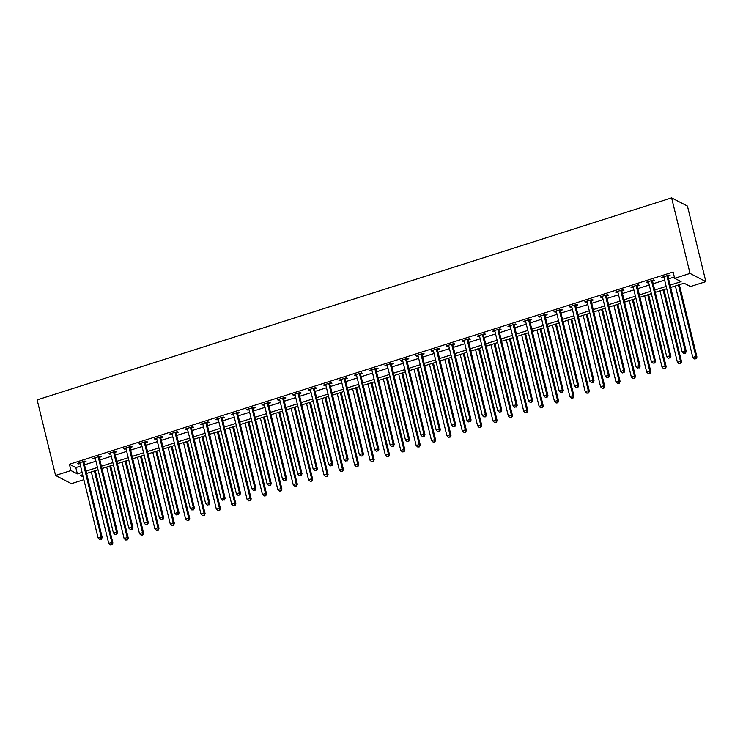 <?xml version="1.0" encoding="UTF-8"?>
<svg xmlns="http://www.w3.org/2000/svg" width="743" height="743" viewBox="0 0 743 743"><rect width="100%" height="100%" fill="white"/><g stroke="black" fill="none" stroke-linecap="round" stroke-linejoin="round"><path stroke-width="1.11" d="M83.885 479.69L71.384 483.674L55.567 475.464L37.15 399.901L671.616 197.852L687.433 206.052L705.85 281.625L690.479 286.519L684.071 283.194L670.66 287.457M670.093 285.136L681.08 281.634L674.663 278.309L673.13 272.012L69.405 464.273L75.814 467.598L80.569 466.093M84.507 464.83L95.94 461.199M99.878 459.936L111.301 456.304M115.249 455.041L126.672 451.41M130.619 450.147L142.043 446.506M145.981 445.252L157.414 441.611M161.352 440.358L172.785 436.717M176.723 435.463L188.155 431.822M192.093 430.569L203.526 426.928M207.464 425.674L218.897 422.033M222.835 420.779L234.268 417.139M238.206 415.885L249.629 412.244M253.577 410.99L265 407.35M268.947 406.096L280.371 402.455M284.309 401.201L295.742 397.561M299.68 396.307L311.113 392.666M315.051 391.412L326.483 387.772M330.421 386.518L341.854 382.877M345.792 381.623L357.225 377.983M361.163 376.729L372.596 373.088M376.534 371.834L387.957 368.194M391.905 366.94L403.328 363.299M407.275 362.045L418.699 358.405M422.637 357.151L434.07 353.51M438.008 352.256L449.441 348.616M453.379 347.362L464.812 343.721M468.749 342.467L480.182 338.827M484.12 337.573L495.553 333.932M499.491 332.678L510.924 329.038M514.862 327.784L526.285 324.143M530.233 322.889L541.656 319.249M545.603 317.995L557.027 314.354M560.965 313.1L572.398 309.459M576.336 308.206L587.769 304.565M591.707 303.311L603.14 299.67M607.077 298.417L618.51 294.776M622.448 293.522L633.881 289.881M637.819 288.628L649.252 284.987M653.19 283.733L664.614 280.092M668.561 278.839L674.347 277M668.087 276.22L670.084 275.579L669.016 275.021L661.632 277.371L662.71 277.928L663.991 277.52M652.716 281.114L654.713 280.473L653.645 279.916L646.271 282.266L647.339 282.823L648.62 282.414M637.345 286.009L639.342 285.368L638.274 284.81L630.9 287.16L631.968 287.717L633.25 287.309M621.975 290.903L623.971 290.262L622.903 289.705L615.529 292.055L616.597 292.612L617.879 292.203M606.604 295.798L608.601 295.157L607.533 294.599L600.158 296.949L601.226 297.506L602.508 297.098M591.233 300.692L593.23 300.051L592.162 299.503L584.787 301.844L585.855 302.401L587.137 301.992M575.862 305.587L577.868 304.946L576.791 304.398L569.417 306.738L570.485 307.296L571.776 306.887M560.491 310.481L562.497 309.84L561.429 309.292L554.046 311.633L555.114 312.19L556.405 311.781M545.121 315.376L547.127 314.735L546.059 314.187L538.675 316.537L539.743 317.085L541.034 316.676M529.75 320.27L531.756 319.629L530.688 319.081L523.304 321.431L524.382 321.979L525.663 321.57M514.388 325.165L516.385 324.524L515.317 323.976L507.943 326.326L509.011 326.874L510.292 326.465M499.017 330.059L501.014 329.418L499.946 328.87L492.572 331.22L493.64 331.768L494.922 331.359M483.647 334.954L485.643 334.313L484.575 333.765L477.201 336.115L478.269 336.663L479.551 336.254M468.276 339.848L470.273 339.207L469.204 338.659L461.83 341.009L462.898 341.557L464.18 341.148M452.905 344.743L454.902 344.102L453.834 343.554L446.459 345.904L447.527 346.452L448.809 346.043M437.534 349.637L439.54 348.996L438.463 348.448L431.089 350.798L432.157 351.346L433.448 350.937M422.163 354.532L424.169 353.891L423.101 353.343L415.718 355.693L416.786 356.241L418.077 355.832M406.792 359.426L408.799 358.785L407.731 358.237L400.347 360.587L401.415 361.135L402.706 360.726M391.422 364.321L393.428 363.68L392.36 363.132L384.976 365.482L386.044 366.03L387.335 365.621M376.06 369.215L378.057 368.574L376.989 368.026L369.615 370.376L370.683 370.924L371.964 370.516M360.689 374.11L362.686 373.469L361.618 372.921L354.244 375.271L355.312 375.819L356.594 375.41M345.319 379.004L347.315 378.363L346.247 377.815L338.873 380.165L339.941 380.713L341.223 380.305M329.948 383.899L331.945 383.258L330.876 382.71L323.502 385.06L324.57 385.608L325.852 385.199M314.577 388.793L316.574 388.152L315.506 387.605L308.131 389.954L309.199 390.502L310.481 390.094M299.206 393.688L301.203 393.047L300.135 392.499L292.761 394.849L293.829 395.397L295.12 394.988M283.835 398.582L285.841 397.942L284.773 397.394L277.39 399.743L278.458 400.291L279.749 399.883M268.464 403.477L270.471 402.836L269.403 402.288L262.019 404.638L263.087 405.186L264.378 404.777M253.094 408.371L255.1 407.731L254.032 407.183L246.648 409.532L247.716 410.08L249.007 409.672M237.732 413.266L239.729 412.625L238.661 412.077L231.287 414.427L232.355 414.975L233.636 414.566M222.361 418.16L224.358 417.52L223.29 416.972L215.916 419.321L216.984 419.869L218.266 419.461M206.991 423.055L208.987 422.414L207.919 421.866L200.545 424.216L201.613 424.764L202.895 424.355M191.62 427.949L193.617 427.309L192.548 426.761L185.174 429.11L186.242 429.658L187.524 429.25M176.249 432.844L178.246 432.203L177.178 431.655L169.803 434.005L170.871 434.553L172.153 434.144M160.878 437.738L162.875 437.107L161.807 436.55L154.433 438.899L155.501 439.447L156.792 439.039M145.507 442.633L147.513 442.001L146.445 441.444L139.062 443.794L140.13 444.342L141.421 443.933M130.136 447.527L132.143 446.896L131.074 446.339L123.691 448.688L124.759 449.236L126.05 448.828M114.766 452.422L116.772 451.79L115.704 451.233L108.32 453.583L109.388 454.14L110.679 453.722M99.404 457.316L101.401 456.685L100.333 456.128L92.959 458.477L94.027 459.035L95.308 458.617M84.033 462.211L86.03 461.579L84.962 461.022L77.588 463.372L78.656 463.929L79.938 463.511M55.567 475.464L70.938 470.57L77.356 473.895L82.102 472.39M69.405 464.273L70.938 470.57M674.663 278.309L690.033 273.415L671.616 197.852M82.668 474.712L80.346 475.455L83.207 476.941M666.722 288.711L655.289 292.352M651.351 293.606L639.918 297.246M635.98 298.5L624.547 302.141M620.609 303.395L609.176 307.035M605.239 308.289L593.815 311.93M589.868 313.193L578.444 316.824M574.497 318.088L563.073 321.719M559.135 322.982L547.702 326.614M543.765 327.877L532.332 331.508M528.394 332.771L516.961 336.403M513.023 337.666L501.59 341.297M497.652 342.56L486.219 346.192M482.281 347.455L470.848 351.086M466.91 352.349L455.487 355.99M451.54 357.244L440.116 360.884M436.169 362.138L424.745 365.779M420.807 367.033L409.374 370.673M405.437 371.927L394.004 375.568M390.066 376.822L378.633 380.462M374.695 381.716L363.262 385.357M359.324 386.611L347.891 390.251M343.953 391.505L332.52 395.146M328.582 396.4L317.159 400.04M313.212 401.294L301.788 404.935M297.841 406.189L286.417 409.83M282.479 411.083L271.046 414.724M267.108 415.978L255.676 419.619M251.738 420.872L240.305 424.513M236.367 425.767L224.934 429.408M220.996 430.661L209.563 434.302M205.625 435.556L194.192 439.197M190.254 440.45L178.831 444.091M174.884 445.345L163.46 448.986M159.513 450.239L148.089 453.88M144.151 455.134L132.718 458.775M128.78 460.028L117.348 463.669M113.41 464.923L101.977 468.564M98.039 469.817L86.606 473.458M705.85 281.625L690.033 273.415M86.039 471.127L97.472 467.496M101.41 466.232L112.843 462.601M116.781 461.338L128.214 457.707M132.152 456.443L143.585 452.812M147.523 451.549L158.946 447.918M162.893 446.654L174.317 443.023M178.264 441.76L189.688 438.129M193.626 436.865L205.059 433.234M208.997 431.971L220.43 428.33M224.367 427.076L235.8 423.436M239.738 422.182L251.171 418.541M255.109 417.287L266.542 413.647M270.48 412.393L281.913 408.752M285.851 407.498L297.274 403.858M301.221 402.604L312.645 398.963M316.592 397.709L328.016 394.069M331.954 392.815L343.387 389.174M347.325 387.92L358.758 384.28M362.695 383.026L374.128 379.385M378.066 378.131L389.499 374.491M393.437 373.237L404.87 369.596M408.808 368.342L420.241 364.702M424.179 363.448L435.602 359.807M439.55 358.553L450.973 354.913M454.92 353.659L466.344 350.018M470.282 348.764L481.715 345.124M485.653 343.87L497.086 340.229M501.023 338.975L512.456 335.334M516.394 334.081L527.827 330.44M531.765 329.186L543.198 325.545M547.136 324.292L558.569 320.651M562.507 319.397L573.93 315.756M577.878 314.503L589.301 310.862M593.248 309.608L604.672 305.967M608.61 304.714L620.043 301.073M623.981 299.819L635.414 296.178M639.351 294.925L650.784 291.284M654.722 290.03L666.155 286.389M75.814 467.598L77.356 473.895M662.505 277.102L662.71 277.928M647.134 281.996L647.339 282.823M631.764 286.891L631.968 287.717M616.393 291.785L616.597 292.612M601.022 296.68L601.226 297.506M585.651 301.574L585.855 302.401M570.28 306.469L570.485 307.296M554.91 311.363L555.114 312.19M539.548 316.258L539.743 317.085M524.177 321.152L524.382 321.979M508.806 326.047L509.011 326.874M493.436 330.941L493.64 331.768M478.065 335.836L478.269 336.663M462.694 340.731L462.898 341.557M447.323 345.625L447.527 346.452M431.952 350.52L432.157 351.346M416.582 355.414L416.786 356.241M401.22 360.309L401.415 361.135M385.849 365.203L386.044 366.03M370.478 370.098L370.683 370.924M355.108 374.992L355.312 375.819M339.737 379.887L339.941 380.713M324.366 384.781L324.57 385.608M308.995 389.676L309.199 390.502M293.624 394.57L293.829 395.397M278.254 399.465L278.458 400.291M262.892 404.359L263.087 405.186M247.521 409.254L247.716 410.08M232.15 414.148L232.355 414.975M216.78 419.043L216.984 419.869M201.409 423.937L201.613 424.764M186.038 428.832L186.242 429.658M170.667 433.726L170.871 434.553M155.296 438.621L155.501 439.447M139.925 443.515L140.13 444.342M124.564 448.41L124.759 449.236M109.193 453.304L109.388 454.14M93.822 458.199L94.027 459.035M78.452 463.093L78.656 463.929M667.01 275.662L666.991 275.839A1.337 1.245 -62.6 0 0 667.019 276.34L685.195 350.9L682.12 351.885L663.945 277.315A1.337 1.245 -62.6 0 0 663.74 276.879L663.638 276.74M668.208 275.281L668.059 276.396A1.337 1.245 -62.6 0 0 668.087 276.898L686.263 351.458L685.195 350.9L684.99 352.999L683.764 353.389L684.99 352.999M685.418 353.222L686.263 351.458M682.12 351.885L683.764 353.389M675.378 285.953L692.801 357.42L695.875 356.445L696.943 357.002L679.325 284.699M695.671 358.544L694.445 358.934L696.098 358.767L695.875 356.445L678.452 284.978M694.445 358.934L692.801 357.42M696.943 357.002L696.098 358.767M651.648 280.557L651.62 280.733A1.337 1.245 -62.6 0 0 651.648 281.235L669.824 355.795L666.75 356.779L648.574 282.21A1.337 1.245 -62.6 0 0 648.37 281.773L648.267 281.634M652.837 280.176L652.688 281.291A1.337 1.245 -62.6 0 0 652.716 281.792L670.892 356.352L669.824 355.795L669.619 357.894L668.394 358.284L669.619 357.894M670.047 358.117L670.892 356.352M666.75 356.779L668.394 358.284M636.277 285.451L636.249 285.628A1.337 1.245 -62.6 0 0 636.277 286.129L654.453 360.689L651.379 361.674L633.203 287.104A1.337 1.245 -62.6 0 0 632.999 286.668L632.897 286.529M637.466 285.071L637.318 286.185A1.337 1.245 -62.6 0 0 637.345 286.687L655.521 361.247L654.453 360.689L654.249 362.788L653.023 363.178L654.249 362.788M654.676 363.011L655.521 361.247M651.379 361.674L653.023 363.178M620.907 290.346L620.879 290.522A1.337 1.245 -62.6 0 0 620.907 291.024L639.082 365.584L636.008 366.568L617.832 291.999A1.337 1.245 -62.6 0 0 617.628 291.562L617.526 291.423M622.095 289.965L621.947 291.08A1.337 1.245 -62.6 0 0 621.975 291.581L640.15 366.141L639.082 365.584L638.878 367.683L637.652 368.073L638.878 367.683M639.305 367.906L640.15 366.141M636.008 366.568L637.652 368.073M660.007 290.847L677.43 362.315L680.504 361.339L681.572 361.897L663.954 289.594M680.3 363.438L679.074 363.829L680.727 363.661L680.504 361.339L663.081 289.872M679.074 363.829L677.43 362.315M681.572 361.897L680.727 363.661M644.645 295.751L662.059 367.218L665.134 366.234L666.202 366.791L648.583 294.488M664.939 368.333L663.703 368.723L665.366 368.556L665.134 366.234L647.72 294.767M663.703 368.723L662.059 367.218M666.202 366.791L665.366 368.556M629.275 300.646L646.689 372.113L649.763 371.129L650.84 371.686L633.212 299.383M649.568 373.227L648.333 373.618L649.995 373.45L649.763 371.129L632.349 299.661M648.333 373.618L646.689 372.113M650.84 371.686L649.995 373.45M605.536 295.24L605.508 295.417A1.337 1.245 -62.6 0 0 605.536 295.918L623.711 370.478L620.637 371.463L602.462 296.894A1.337 1.245 -62.6 0 0 602.257 296.457L602.155 296.318M606.725 294.86L606.576 295.974A1.337 1.245 -62.6 0 0 606.604 296.476L624.779 371.036L623.711 370.478L623.507 372.577L622.281 372.967L623.507 372.577M623.934 372.8L624.779 371.036M620.637 371.463L622.281 372.967M613.904 305.54L631.327 377.007L634.401 376.023L635.469 376.58L617.842 304.277M634.197 378.122L632.962 378.512L634.624 378.345L634.401 376.023L616.978 304.556M632.962 378.512L631.327 377.007M635.469 376.58L634.624 378.345M590.165 300.135L590.137 300.311A1.337 1.245 -62.6 0 0 590.165 300.813L608.341 375.373L605.266 376.357L587.091 301.788A1.337 1.245 -62.6 0 0 586.886 301.352L586.784 301.212M591.354 299.754L591.205 300.869A1.337 1.245 -62.6 0 0 591.233 301.37L609.409 375.93L608.341 375.373L608.136 377.472L606.91 377.862L608.136 377.472M608.563 377.695L609.409 375.93M605.266 376.357L606.91 377.862M574.794 305.029L574.776 305.206A1.337 1.245 -62.6 0 0 574.794 305.707L592.97 380.267L589.896 381.252L571.72 306.692A1.337 1.245 -62.6 0 0 571.516 306.246L571.413 306.107M575.983 304.649L575.844 305.763A1.337 1.245 -62.6 0 0 575.862 306.265L594.038 380.825L592.97 380.267L592.775 382.366L591.539 382.756L592.775 382.366M593.202 382.589L594.038 380.825M589.896 381.252L591.539 382.756M559.423 309.924L559.405 310.1A1.337 1.245 -62.6 0 0 559.423 310.602L577.599 385.162L574.534 386.146L556.349 311.586A1.337 1.245 -62.6 0 0 556.154 311.141L556.052 311.001M560.621 309.543L560.473 310.658A1.337 1.245 -62.6 0 0 560.491 311.159L578.676 385.719L577.599 385.162L577.404 387.261L576.169 387.651L577.404 387.261M577.831 387.484L578.676 385.719M574.534 386.146L576.169 387.651M544.052 314.818L544.034 314.995A1.337 1.245 -62.6 0 0 544.062 315.496L562.237 390.056L559.163 391.041L540.988 316.481A1.337 1.245 -62.6 0 0 540.783 316.035L540.681 315.896M545.251 314.438L545.102 315.552A1.337 1.245 -62.6 0 0 545.13 316.054L563.305 390.614L562.237 390.056L562.033 392.155L560.798 392.545L562.033 392.155M562.46 392.378L563.305 390.614M559.163 391.041L560.798 392.545M528.682 319.713L528.663 319.889A1.337 1.245 -62.6 0 0 528.691 320.391L546.867 394.951L543.792 395.935L525.617 321.375A1.337 1.245 -62.6 0 0 525.412 320.93L525.31 320.79M529.88 319.332L529.731 320.447A1.337 1.245 -62.6 0 0 529.759 320.948L547.935 395.508L546.867 394.951L546.662 397.05L545.436 397.44L546.662 397.05M547.089 397.273L547.935 395.508M543.792 395.935L545.436 397.44M598.533 310.435L615.956 381.902L619.03 380.918L620.099 381.475L602.471 309.172M618.826 383.016L617.591 383.407L619.253 383.239L619.03 380.918L601.607 309.45M617.591 383.407L615.956 381.902M620.099 381.475L619.253 383.239M583.162 315.329L600.585 386.797L603.66 385.812L604.728 386.369L587.1 314.066M603.455 387.911L602.229 388.301L603.883 388.134L603.66 385.812L586.236 314.345M602.229 388.301L600.585 386.797M604.728 386.369L603.883 388.134M567.791 320.224L585.215 391.691L588.289 390.707L589.357 391.264L571.729 318.961M588.085 392.806L586.859 393.196L588.512 393.028L588.289 390.707L570.865 319.239M586.859 393.196L585.215 391.691M589.357 391.264L588.512 393.028M552.42 325.118L569.844 396.586L572.918 395.601L573.986 396.158L556.358 323.855M572.714 397.7L571.488 398.09L573.141 397.923L572.918 395.601L555.495 324.134M571.488 398.09L569.844 396.586M573.986 396.158L573.141 397.923M537.05 330.013L554.473 401.48L557.547 400.496L558.615 401.053L540.997 328.75M557.343 402.595L556.117 402.985L557.77 402.817L557.547 400.496L540.124 329.028M556.117 402.985L554.473 401.48M558.615 401.053L557.77 402.817M513.32 324.607L513.292 324.784A1.337 1.245 -62.6 0 0 513.32 325.285L531.496 399.845L528.422 400.83L510.246 326.27A1.337 1.245 -62.6 0 0 510.042 325.824L509.939 325.685M514.509 324.227L514.36 325.341A1.337 1.245 -62.6 0 0 514.388 325.843L532.564 400.403L531.496 399.845L531.291 401.944L530.065 402.334L531.291 401.944M531.719 402.167L532.564 400.403M528.422 400.83L530.065 402.334M521.679 334.907L539.102 406.375L542.176 405.39L543.244 405.947L525.626 333.644M541.972 407.489L540.746 407.879L542.399 407.712L542.176 405.39L524.753 333.923M540.746 407.879L539.102 406.375M543.244 405.947L542.399 407.712M497.949 329.502L497.921 329.678A1.337 1.245 -62.6 0 0 497.949 330.18L516.125 404.74L513.051 405.724L494.875 331.164A1.337 1.245 -62.6 0 0 494.671 330.719L494.569 330.579M499.138 329.121L498.99 330.236A1.337 1.245 -62.6 0 0 499.017 330.737L517.193 405.297L516.125 404.74L515.921 406.839L514.695 407.229L515.921 406.839M516.348 407.062L517.193 405.297M513.051 405.724L514.695 407.229M506.317 339.802L523.731 411.269L526.806 410.285L527.874 410.842L510.255 338.548M526.611 412.384L525.375 412.774L527.038 412.606L526.806 410.285L509.392 338.817M525.375 412.774L523.731 411.269M527.874 410.842L527.038 412.606M482.579 334.396L482.551 334.582A1.337 1.245 -62.6 0 0 482.579 335.074L500.754 409.634L497.68 410.619L479.504 336.059A1.337 1.245 -62.6 0 0 479.3 335.613L479.198 335.474M483.767 334.016L483.619 335.13A1.337 1.245 -62.6 0 0 483.647 335.632L501.822 410.192L500.754 409.634L500.55 411.733L499.324 412.124L500.55 411.733M500.977 411.956L501.822 410.192M497.68 410.619L499.324 412.124M490.947 344.696L508.361 416.164L511.435 415.179L512.503 415.736L494.884 343.442M511.24 417.278L510.004 417.668L511.667 417.501L511.435 415.179L494.021 343.712M510.004 417.668L508.361 416.164M512.503 415.736L511.667 417.501M467.208 339.291L467.18 339.477A1.337 1.245 -62.6 0 0 467.208 339.969L485.383 414.529L482.309 415.513L464.134 340.953A1.337 1.245 -62.6 0 0 463.929 340.508L463.827 340.368M468.396 338.91L468.248 340.025A1.337 1.245 -62.6 0 0 468.276 340.526L486.451 415.086L485.383 414.529L485.179 416.628L483.953 417.018L485.179 416.628M485.606 416.851L486.451 415.086M482.309 415.513L483.953 417.018M475.576 349.591L492.999 421.058L496.073 420.074L497.141 420.631L479.514 348.337M495.869 422.173L494.634 422.563L496.296 422.395L496.073 420.074L478.65 348.606M494.634 422.563L492.999 421.058M497.141 420.631L496.296 422.395M451.837 344.185L451.809 344.371A1.337 1.245 -62.6 0 0 451.837 344.863L470.013 419.423L466.938 420.408L448.763 345.848A1.337 1.245 -62.6 0 0 448.558 345.402L448.456 345.263M453.026 343.805L452.877 344.919A1.337 1.245 -62.6 0 0 452.905 345.421L471.081 419.981L470.013 419.423L469.808 421.522L468.582 421.913L469.808 421.522M470.235 421.745L471.081 419.981M466.938 420.408L468.582 421.913M460.205 354.485L477.628 425.953L480.702 424.968L481.77 425.525L464.143 353.231M480.498 427.067L479.263 427.457L480.925 427.29L480.702 424.968L463.279 353.501M479.263 427.457L477.628 425.953M481.77 425.525L480.925 427.29M436.466 349.08L436.447 349.266A1.337 1.245 -62.6 0 0 436.466 349.758L454.642 424.318L451.568 425.302L433.392 350.742A1.337 1.245 -62.6 0 0 433.188 350.297L433.085 350.157M437.655 348.699L437.516 349.814A1.337 1.245 -62.6 0 0 437.534 350.315L455.71 424.875L454.642 424.318L454.447 426.417L453.211 426.807L454.447 426.417M454.874 426.64L455.71 424.875M451.568 425.302L453.211 426.807M444.834 359.38L462.257 430.847L465.332 429.863L466.4 430.42L448.772 358.126M465.127 431.962L463.901 432.352L465.555 432.185L465.332 429.863L447.908 358.395M463.901 432.352L462.257 430.847M466.4 430.42L465.555 432.185M421.095 353.974L421.077 354.16A1.337 1.245 -62.6 0 0 421.095 354.652L439.271 429.213L436.197 430.197L418.021 355.637A1.337 1.245 -62.6 0 0 417.826 355.191L417.724 355.052M422.293 353.594L422.145 354.708A1.337 1.245 -62.6 0 0 422.163 355.21L440.348 429.77L439.271 429.213L439.076 431.311L437.841 431.702L439.076 431.311M439.503 431.534L440.348 429.77M436.197 430.197L437.841 431.702M405.724 358.869L405.706 359.055A1.337 1.245 -62.6 0 0 405.734 359.547L423.909 434.107L420.835 435.092L402.66 360.531A1.337 1.245 -62.6 0 0 402.455 360.086L402.353 359.946M406.923 358.488L406.774 359.603A1.337 1.245 -62.6 0 0 406.802 360.104L424.977 434.664L423.909 434.107L423.705 436.206L422.47 436.596L423.705 436.206M424.132 436.429L424.977 434.664M420.835 435.092L422.47 436.596M390.354 363.764L390.335 363.949A1.337 1.245 -62.6 0 0 390.363 364.441L408.539 439.002L405.464 439.986L387.289 365.426A1.337 1.245 -62.6 0 0 387.084 364.98L386.982 364.841M391.552 363.383L391.403 364.497A1.337 1.245 -62.6 0 0 391.431 364.999L409.607 439.559L408.539 439.002L408.334 441.101L407.099 441.491L408.334 441.101M408.761 441.323L409.607 439.559M405.464 439.986L407.099 441.491M374.992 368.658L374.964 368.844A1.337 1.245 -62.6 0 0 374.992 369.336L393.168 443.896L390.094 444.881L371.918 370.32A1.337 1.245 -62.6 0 0 371.714 369.875L371.611 369.735M376.181 368.277L376.032 369.392A1.337 1.245 -62.6 0 0 376.06 369.893L394.236 444.453L393.168 443.896L392.963 445.995L391.737 446.385L392.963 445.995M393.391 446.218L394.236 444.453M390.094 444.881L391.737 446.385M359.621 373.553L359.593 373.738A1.337 1.245 -62.6 0 0 359.621 374.231L377.797 448.791L374.723 449.775L356.547 375.215A1.337 1.245 -62.6 0 0 356.343 374.769L356.241 374.63M360.81 373.172L360.661 374.286A1.337 1.245 -62.6 0 0 360.689 374.788L378.865 449.348L377.797 448.791L377.593 450.89L376.367 451.28L377.593 450.89M378.02 451.112L378.865 449.348M374.723 449.775L376.367 451.28M344.25 378.447L344.223 378.633A1.337 1.245 -62.6 0 0 344.25 379.125L362.426 453.685L359.352 454.67L341.176 380.11A1.337 1.245 -62.6 0 0 340.972 379.664L340.87 379.524M345.439 378.066L345.291 379.181A1.337 1.245 -62.6 0 0 345.319 379.682L363.494 454.242L362.426 453.685L362.222 455.784L360.996 456.174L362.222 455.784M362.649 456.007L363.494 454.242M359.352 454.67L360.996 456.174M328.88 383.342L328.852 383.527A1.337 1.245 -62.6 0 0 328.88 384.02L347.055 458.58L343.981 459.564L325.805 385.004A1.337 1.245 -62.6 0 0 325.601 384.558L325.499 384.419M330.068 382.961L329.92 384.075A1.337 1.245 -62.6 0 0 329.948 384.577L348.123 459.137L347.055 458.58L346.851 460.679L345.625 461.069L346.851 460.679M347.278 460.901L348.123 459.137M343.981 459.564L345.625 461.069M313.509 388.236L313.481 388.422A1.337 1.245 -62.6 0 0 313.509 388.914L331.684 463.474L328.61 464.459L310.435 389.899A1.337 1.245 -62.6 0 0 310.23 389.453L310.128 389.313M314.698 387.855L314.549 388.97A1.337 1.245 -62.6 0 0 314.577 389.471L332.753 464.031L331.684 463.474L331.48 465.573L330.254 465.963L331.48 465.573M331.907 465.796L332.753 464.031M328.61 464.459L330.254 465.963M298.138 393.131L298.119 393.316A1.337 1.245 -62.6 0 0 298.138 393.809L316.314 468.369L313.24 469.353L295.064 394.793A1.337 1.245 -62.6 0 0 294.86 394.347L294.757 394.208M299.327 392.75L299.188 393.864A1.337 1.245 -62.6 0 0 299.206 394.366L317.382 468.926L316.314 468.369L316.119 470.468L314.883 470.858L316.119 470.468M316.546 470.69L317.382 468.926M313.24 469.353L314.883 470.858M282.767 398.025L282.749 398.211A1.337 1.245 -62.6 0 0 282.767 398.703L300.943 473.263L297.869 474.248L279.693 399.688A1.337 1.245 -62.6 0 0 279.498 399.242L279.396 399.102M283.965 397.644L283.817 398.759A1.337 1.245 -62.6 0 0 283.835 399.26L302.011 473.82L300.943 473.263L300.748 475.362L299.513 475.752L300.748 475.362M301.175 475.585L302.011 473.82M297.869 474.248L299.513 475.752M267.396 402.92L267.378 403.105A1.337 1.245 -62.6 0 0 267.406 403.598L285.581 478.158L282.507 479.142L264.332 404.582A1.337 1.245 -62.6 0 0 264.127 404.136L264.025 403.997M268.594 402.539L268.446 403.653A1.337 1.245 -62.6 0 0 268.474 404.155L286.649 478.715L285.581 478.158L285.377 480.257L284.142 480.647L285.377 480.257M285.804 480.48L286.649 478.715M282.507 479.142L284.142 480.647M252.026 407.814L252.007 408A1.337 1.245 -62.6 0 0 252.035 408.492L270.211 483.052L267.136 484.037L248.961 409.477A1.337 1.245 -62.6 0 0 248.756 409.031L248.654 408.891M253.224 407.433L253.075 408.548A1.337 1.245 -62.6 0 0 253.103 409.049L271.279 483.609L270.211 483.052L270.006 485.151L268.771 485.541L270.006 485.151M270.433 485.374L271.279 483.609M267.136 484.037L268.771 485.541M236.664 412.709L236.636 412.894A1.337 1.245 -62.6 0 0 236.664 413.387L254.84 487.947L251.766 488.931L233.59 414.371A1.337 1.245 -62.6 0 0 233.386 413.925L233.283 413.786M237.853 412.328L237.704 413.442A1.337 1.245 -62.6 0 0 237.732 413.944L255.908 488.504L254.84 487.947L254.635 490.046L253.409 490.436L254.635 490.046M255.063 490.269L255.908 488.504M251.766 488.931L253.409 490.436M221.293 417.603L221.265 417.789A1.337 1.245 -62.6 0 0 221.293 418.281L239.469 492.85L236.395 493.826L218.219 419.266A1.337 1.245 -62.6 0 0 218.015 418.82L217.913 418.68M222.482 417.222L222.333 418.337A1.337 1.245 -62.6 0 0 222.361 418.838L240.537 493.398L239.469 492.85L239.265 494.94L238.039 495.33L239.265 494.94M239.692 495.163L240.537 493.398M236.395 493.826L238.039 495.33M205.922 422.498L205.895 422.683A1.337 1.245 -62.6 0 0 205.922 423.176L224.098 497.745L221.024 498.72L202.848 424.16A1.337 1.245 -62.6 0 0 202.644 423.714L202.542 423.575M207.111 422.117L206.963 423.231A1.337 1.245 -62.6 0 0 206.991 423.733L225.166 498.293L224.098 497.745L223.894 499.835L222.668 500.234L223.894 499.835M224.321 500.058L225.166 498.293M221.024 498.72L222.668 500.234M190.552 427.392L190.524 427.578A1.337 1.245 -62.6 0 0 190.552 428.07L208.727 502.639L205.653 503.615L187.477 429.055A1.337 1.245 -62.6 0 0 187.273 428.609L187.171 428.47M191.74 427.021L191.592 428.126A1.337 1.245 -62.6 0 0 191.62 428.627L209.795 503.187L208.727 502.639L208.523 504.729L207.297 505.129L208.523 504.729M208.95 504.952L209.795 503.187M205.653 503.615L207.297 505.129M175.181 432.287L175.153 432.472A1.337 1.245 -62.6 0 0 175.181 432.965L193.356 507.534L190.282 508.509L172.107 433.949A1.337 1.245 -62.6 0 0 171.902 433.503L171.8 433.364M176.37 431.915L176.221 433.02A1.337 1.245 -62.6 0 0 176.249 433.522L194.425 508.082L193.356 507.534L193.152 509.624L191.926 510.023L193.152 509.624M193.579 509.847L194.425 508.082M190.282 508.509L191.926 510.023M159.81 437.181L159.791 437.367A1.337 1.245 -62.6 0 0 159.81 437.859L177.986 512.429L174.911 513.404L156.736 438.844A1.337 1.245 -62.6 0 0 156.532 438.398L156.429 438.259M160.999 436.81L160.859 437.915A1.337 1.245 -62.6 0 0 160.878 438.416L179.054 512.976L177.986 512.429L177.791 514.518L176.555 514.918L177.791 514.518M178.218 514.741L179.054 512.976M174.911 513.404L176.555 514.918M429.463 364.274L446.887 435.742L449.961 434.757L451.029 435.314L433.401 363.021M449.756 436.856L448.531 437.246L450.184 437.079L449.961 434.757L432.537 363.29M448.531 437.246L446.887 435.742M451.029 435.314L450.184 437.079M414.092 369.169L431.516 440.636L434.59 439.652L435.658 440.209L418.03 367.915M434.386 441.751L433.16 442.141L434.813 441.974L434.59 439.652L417.167 368.184M433.16 442.141L431.516 440.636M435.658 440.209L434.813 441.974M398.722 374.063L416.145 445.531L419.219 444.546L420.287 445.103L402.669 372.81M419.015 446.645L417.789 447.035L419.442 446.868L419.219 444.546L401.796 373.079M417.789 447.035L416.145 445.531M420.287 445.103L419.442 446.868M383.351 378.958L400.774 450.425L403.848 449.441L404.916 449.998L387.298 377.704M403.644 451.54L402.418 451.93L404.071 451.763L403.848 449.441L386.425 377.973M402.418 451.93L400.774 450.425M404.916 449.998L404.071 451.763M367.989 383.852L385.403 455.32L388.478 454.335L389.546 454.892L371.927 382.599M388.283 456.434L387.047 456.824L388.71 456.657L388.478 454.335L371.054 382.868M387.047 456.824L385.403 455.32M389.546 454.892L388.71 456.657M352.619 388.747L370.033 460.214L373.107 459.23L374.175 459.787L356.556 387.493M372.912 461.329L371.676 461.719L373.339 461.552L373.107 459.23L355.693 387.762M371.676 461.719L370.033 460.214M374.175 459.787L373.339 461.552M337.248 393.641L354.671 465.109L357.745 464.124L358.813 464.681L341.186 392.388M357.541 466.223L356.306 466.613L357.968 466.446L357.745 464.124L340.322 392.657M356.306 466.613L354.671 465.109M358.813 464.681L357.968 466.446M321.877 398.536L339.3 470.003L342.374 469.019L343.442 469.576L325.815 397.282M342.17 471.118L340.935 471.508L342.597 471.341L342.374 469.019L324.951 397.551M340.935 471.508L339.3 470.003M343.442 469.576L342.597 471.341M306.506 403.43L323.929 474.898L327.004 473.913L328.072 474.471L310.444 402.177M326.799 476.012L325.573 476.402L327.226 476.235L327.004 473.913L309.58 402.446M325.573 476.402L323.929 474.898M328.072 474.471L327.226 476.235M291.135 408.325L308.559 479.792L311.633 478.808L312.701 479.365L295.073 407.071M311.428 480.907L310.202 481.297L311.856 481.13L311.633 478.808L294.209 407.34M310.202 481.297L308.559 479.792M312.701 479.365L311.856 481.13M275.764 413.219L293.188 484.687L296.262 483.702L297.33 484.26L279.702 411.966M296.058 485.801L294.832 486.191L296.485 486.024L296.262 483.702L278.839 412.235M294.832 486.191L293.188 484.687M297.33 484.26L296.485 486.024M260.394 418.114L277.817 489.581L280.891 488.597L281.959 489.154L264.341 416.86M280.687 490.696L279.461 491.086L281.114 490.919L280.891 488.597L263.468 417.129M279.461 491.086L277.817 489.581M281.959 489.154L281.114 490.919M245.023 423.008L262.446 494.476L265.52 493.491L266.588 494.049L248.97 421.755M265.316 495.59L264.09 495.98L265.743 495.813L265.52 493.491L248.097 422.024M264.09 495.98L262.446 494.476M266.588 494.049L265.743 495.813M229.652 427.903L247.075 499.37L250.15 498.386L251.218 498.943L233.599 426.649M249.954 500.485L248.719 500.875L250.382 500.708L250.15 498.386L232.726 426.919M248.719 500.875L247.075 499.37M251.218 498.943L250.382 500.708M214.29 432.797L231.705 504.265L234.779 503.28L235.847 503.838L218.228 431.544M234.584 505.379L233.348 505.769L235.011 505.602L234.779 503.28L217.365 431.813M233.348 505.769L231.705 504.265M235.847 503.838L235.011 505.602M198.92 437.692L216.343 509.159L219.417 508.175L220.485 508.732L202.858 436.438M219.213 510.274L217.978 510.664L219.64 510.497L219.417 508.175L201.994 436.708M217.978 510.664L216.343 509.159M220.485 508.732L219.64 510.497M183.549 442.587L200.972 514.054L204.046 513.069L205.114 513.627L187.487 441.333M203.842 515.168L202.607 515.558L204.269 515.391L204.046 513.069L186.623 441.602M202.607 515.558L200.972 514.054M205.114 513.627L204.269 515.391M168.178 447.481L185.601 518.948L188.676 517.964L189.744 518.521L172.116 446.227M188.471 520.063L187.245 520.453L188.898 520.286L188.676 517.964L171.252 446.497M187.245 520.453L185.601 518.948M189.744 518.521L188.898 520.286M144.439 442.076L144.421 442.261A1.337 1.245 -62.6 0 0 144.439 442.754L162.615 517.323L159.541 518.298L141.365 443.738A1.337 1.245 -62.6 0 0 141.161 443.292L141.068 443.153M145.637 441.704L145.489 442.809A1.337 1.245 -62.6 0 0 145.507 443.311L163.683 517.871L162.615 517.323L162.42 519.413L161.185 519.812L162.42 519.413M162.847 519.636L163.683 517.871M159.541 518.298L161.185 519.812M152.807 452.376L170.231 523.843L173.305 522.858L174.373 523.416L156.745 451.122M173.1 524.957L171.874 525.347L173.528 525.18L173.305 522.858L155.881 451.391M171.874 525.347L170.231 523.843M174.373 523.416L173.528 525.18M129.068 446.97L129.05 447.156A1.337 1.245 -62.6 0 0 129.068 447.648L147.253 522.218L144.179 523.193L126.004 448.633A1.337 1.245 -62.6 0 0 125.799 448.187L125.697 448.048M130.266 446.599L130.118 447.704A1.337 1.245 -62.6 0 0 130.146 448.205L148.321 522.766L147.253 522.218L147.049 524.307L145.814 524.707L147.049 524.307M147.476 524.53L148.321 522.766M144.179 523.193L145.814 524.707M137.436 457.27L154.86 528.737L157.934 527.753L159.002 528.31L141.374 456.016M157.73 529.852L156.504 530.242L158.157 530.075L157.934 527.753L140.511 456.286M156.504 530.242L154.86 528.737M159.002 528.31L158.157 530.075M113.698 451.865L113.679 452.05A1.337 1.245 -62.6 0 0 113.707 452.543L131.882 527.112L128.808 528.087L110.633 453.527A1.337 1.245 -62.6 0 0 110.428 453.081L110.326 452.942M114.896 451.493L114.747 452.598A1.337 1.245 -62.6 0 0 114.775 453.1L132.951 527.66L131.882 527.112L131.678 529.202L130.443 529.601L131.678 529.202M132.105 529.425L132.951 527.66M128.808 528.087L130.443 529.601M122.066 462.165L139.489 533.632L142.563 532.647L143.631 533.205L126.004 460.911M142.359 534.746L141.133 535.136L142.786 534.969L142.563 532.647L125.14 461.18M141.133 535.136L139.489 533.632M143.631 533.205L142.786 534.969M98.336 456.759L98.308 456.945A1.337 1.245 -62.6 0 0 98.336 457.437L116.512 532.007L113.438 532.982L95.262 458.422A1.337 1.245 -62.6 0 0 95.058 457.976L94.955 457.837M99.525 456.388L99.376 457.493A1.337 1.245 -62.6 0 0 99.404 457.994L117.58 532.555L116.512 532.007L116.307 534.096L115.081 534.496L116.307 534.096M116.735 534.319L117.58 532.555M113.438 532.982L115.081 534.496M106.695 467.059L124.118 538.526L127.192 537.542L128.26 538.099L110.642 465.805M126.988 539.641L125.762 540.031L127.415 539.864L127.192 537.542L109.769 466.075M125.762 540.031L124.118 538.526M128.26 538.099L127.415 539.864M82.965 461.654L82.937 461.84A1.337 1.245 -62.6 0 0 82.965 462.332L101.141 536.901L98.067 537.876L79.891 463.316A1.337 1.245 -62.6 0 0 79.687 462.87L79.585 462.731M84.154 461.282L84.005 462.387A1.337 1.245 -62.6 0 0 84.033 462.889L102.209 537.449L101.141 536.901L100.937 538.991L99.711 539.39L100.937 538.991M101.364 539.214L102.209 537.449M98.067 537.876L99.711 539.39M91.324 471.954L108.747 543.421L111.822 542.436L112.89 542.994L95.271 470.7M111.617 544.535L110.391 544.925L112.054 544.758L111.822 542.436L94.398 470.978M110.391 544.925L108.747 543.421M112.89 542.994L112.054 544.758M666.991 275.839L668.059 276.396M667.019 276.34L668.087 276.898M651.62 280.733L652.688 281.291M651.648 281.235L652.716 281.792M636.249 285.628L637.318 286.185M636.277 286.129L637.345 286.687M620.879 290.522L621.947 291.08M620.907 291.024L621.975 291.581M605.508 295.417L606.576 295.974M605.536 295.918L606.604 296.476M590.137 300.311L591.205 300.869M590.165 300.813L591.233 301.37M574.776 305.206L575.844 305.763M574.794 305.707L575.862 306.265M559.405 310.1L560.473 310.658M559.423 310.602L560.491 311.159M544.034 314.995L545.102 315.552M544.062 315.496L545.13 316.054M528.663 319.889L529.731 320.447M528.691 320.391L529.759 320.948M513.292 324.784L514.36 325.341M513.32 325.285L514.388 325.843M497.921 329.678L498.99 330.236M497.949 330.18L499.017 330.737M482.551 334.582L483.619 335.13M482.579 335.074L483.647 335.632M467.18 339.477L468.248 340.025M467.208 339.969L468.276 340.526M451.809 344.371L452.877 344.919M451.837 344.863L452.905 345.421M436.447 349.266L437.516 349.814M436.466 349.758L437.534 350.315M421.077 354.16L422.145 354.708M421.095 354.652L422.163 355.21M405.706 359.055L406.774 359.603M405.734 359.547L406.802 360.104M390.335 363.949L391.403 364.497M390.363 364.441L391.431 364.999M374.964 368.844L376.032 369.392M374.992 369.336L376.06 369.893M359.593 373.738L360.661 374.286M359.621 374.231L360.689 374.788M344.223 378.633L345.291 379.181M344.25 379.125L345.319 379.682M328.852 383.527L329.92 384.075M328.88 384.02L329.948 384.577M313.481 388.422L314.549 388.97M313.509 388.914L314.577 389.471M298.119 393.316L299.188 393.864M298.138 393.809L299.206 394.366M282.749 398.211L283.817 398.759M282.767 398.703L283.835 399.26M267.378 403.105L268.446 403.653M267.406 403.598L268.474 404.155M252.007 408L253.075 408.548M252.035 408.492L253.103 409.049M236.636 412.894L237.704 413.442M236.664 413.387L237.732 413.944M221.265 417.789L222.333 418.337M221.293 418.281L222.361 418.838M205.895 422.683L206.963 423.231M205.922 423.176L206.991 423.733M190.524 427.578L191.592 428.126M190.552 428.07L191.62 428.627M175.153 432.472L176.221 433.02M175.181 432.965L176.249 433.522M159.791 437.367L160.859 437.915M159.81 437.859L160.878 438.416M144.421 442.261L145.489 442.809M144.439 442.754L145.507 443.311M129.05 447.156L130.118 447.704M129.068 447.648L130.146 448.205M113.679 452.05L114.747 452.598M113.707 452.543L114.775 453.1M98.308 456.945L99.376 457.493M98.336 457.437L99.404 457.994M82.937 461.84L84.005 462.387M82.965 462.332L84.033 462.889"/></g></svg>

